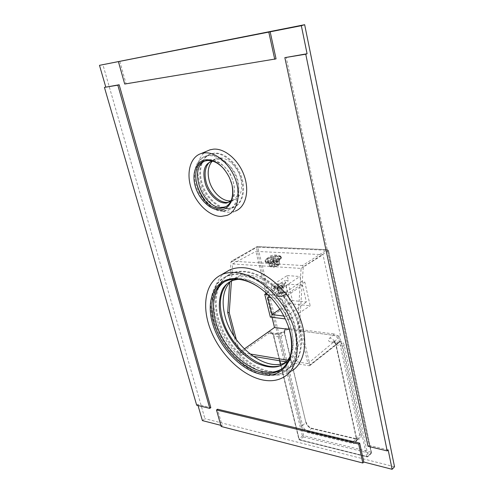 <?xml version="1.0" encoding="UTF-8"?>
<svg xmlns="http://www.w3.org/2000/svg" width="494" height="494" viewBox="0 0 494 494"><rect width="100%" height="100%" fill="white"/><g stroke="black" fill="none" stroke-linecap="round" stroke-linejoin="round"><path stroke-width="0.37" stroke-dasharray="2.47 1.85" d="M283.42 285.495L284.414 284.581C285.97 282.426 278.61 282.63 275.442 284.81C274.238 285.625 273.96 286.304 274.621 286.841C277.035 287.681 279.968 287.236 283.42 285.495M275.251 288.156C276.813 289.472 279.555 289.218 283.476 287.397L284.507 286.026C282.945 284.711 280.209 284.958 276.3 286.767L275.251 288.156L274.899 286.711L275.955 285.328C279.87 283.519 282.605 283.272 284.161 284.575L283.13 285.94C280.03 287.508 277.387 287.916 275.214 287.156L274.621 286.841M287.212 275.566L299.926 276.51L301.112 281.71L304.792 282.006L310.176 305.792L290.336 303.717L284.853 280.419L288.41 280.697L287.212 275.566L273.077 284.612L271.187 287.082C271.268 289.638 281.549 288.694 285.841 285.699L299.926 276.51M266.031 292.868L255.873 251.372L322.983 254.682L340.582 336.26L289.299 329.449M272.009 317.284L266.149 293.35M299.747 321.304L309.905 364.949L338.748 342.231C341.379 340.632 343.244 341.718 344.337 345.479L368.116 456.116L371.5 452.504L328.491 250.507L328.288 250.767L327.207 249.723L256.682 246.679L256.411 247.537L302.414 435.955L303.316 436.918L370.704 453.517L371.346 452.887L328.288 250.767L303.273 266.822L299.747 321.304L297.968 321.088L307.898 363.621L287.662 360.25M249.945 353.963L239.664 352.247L244.308 348.949M307.898 363.621L340.582 336.26M280.401 364.164L298.901 439.277L299.617 439.987L367.11 456.907L367.987 456.666L371.216 453.43L371.5 452.504L371.062 452.146L370.704 453.517L367.11 456.907L366.752 456.45L368.116 456.116L367.474 456.746L299.617 439.987L298.901 439.277L302.414 435.955L303.68 435.646L303.316 436.918L299.994 439.851L299.086 438.882L273.633 335.457C272.472 331.949 270.545 330.918 267.847 332.363L238.404 352.951L239.38 353.982L253.089 356.291M238.404 352.951L233.946 336.087M236.33 339.594L239.664 352.247M286.205 361.88L309.275 365.77L309.905 364.949M303.273 266.822L302.482 265.531L327.429 249.643L328.053 250.328L257.788 247.204L303.68 435.646L371.062 452.146L328.053 250.328L328.491 250.507L327.429 249.643L257.146 246.568L257.788 247.204L256.411 247.537L230.92 262.234L229.636 282.389M302.482 265.531L231.735 261.141L257.146 246.568L231.476 261.19L230.92 262.234M266.927 258.405L265.019 260.665C265.043 262.962 275.152 261.894 279.425 259.115L281.259 256.899C281.185 254.601 271.231 255.664 266.927 258.405M231.42 281.024L232.606 263.957L301.068 268.427L297.968 321.088M301.068 268.427L322.983 254.682M232.606 263.957L255.873 251.372M277.19 265.161L279.845 263.524L279.209 260.807L279.487 260.091L278.77 259.455L278.369 257.769L276.461 258.936L277.856 264.846L274.658 264.648L275.393 264.197L278.591 264.395L279.394 262.104L278.77 259.455L275.566 259.27L271.002 260.326L270.613 258.708L272.91 258.837L274.312 264.728C272.632 265.222 271.743 265.766 271.657 266.359L270.774 266.303L273.429 264.673L271.644 263.018L271.002 260.326L268.316 261.869L268.014 262.617L268.699 263.24L268.335 261.727L270.274 260.56L271.688 266.47L274.892 266.68L274.151 267.137L270.953 266.933L269.378 266.081L268.699 263.24L271.904 263.438L276.529 262.37L276.158 260.795L273.83 260.659L275.238 266.593C276.936 266.099 277.819 265.55 277.894 264.957L278.727 265.13L276.134 266.655L277.19 265.161L276.529 262.37L279.209 260.807L278.82 259.171L279.098 258.43L278.369 257.769M272.91 258.837C271.225 259.325 270.335 259.863 270.243 260.449L267.946 260.313L267.649 261.085L268.335 261.727M269.378 266.081L272.583 266.285L271.546 261.925L273.478 260.746L270.274 260.56M271.546 261.925L276.158 260.795M278.82 259.171L276.492 259.041C276.418 259.628 275.529 260.165 273.83 260.659M275.393 264.197L276.195 261.913L275.17 257.596L273.256 258.751L276.461 258.936M275.17 257.596L270.613 258.708M270.774 266.303L268.983 264.642L267.946 260.313M270.243 260.449L271.657 266.359M273.429 264.673L274.312 264.728M273.256 258.751L274.658 264.648M278.591 264.395L277.856 264.846M276.195 261.913L279.394 262.104M268.983 264.642L271.644 263.018M270.947 266.927L271.688 266.47M273.478 260.746L274.892 266.68M272.583 266.285L274.151 267.137M276.134 266.655L275.238 266.593M276.492 259.041L277.894 264.957M279.845 263.524L278.789 265.012M281.494 257.893C281.413 255.583 271.459 256.639 267.161 259.387L265.259 261.653C265.284 263.963 275.393 262.894 279.66 260.11L281.494 257.893L281.259 256.899M267.322 259.399C271.509 256.719 281.209 255.688 281.284 257.936L279.499 260.097C275.337 262.814 265.494 263.852 265.463 261.604L267.322 259.399M280.808 256.8C277.177 254.589 273.448 254.429 269.638 256.312L267.18 258.807C272.793 256.182 277.338 255.509 280.808 256.8L281.148 257.343L279.357 259.504C275.195 262.215 265.352 263.253 265.321 261.011L265.463 261.604M265.451 260.357L265.321 261.011M273.077 284.612L274.423 290.188L288.41 280.697M274.423 290.188L272.565 292.781C272.632 295.566 282.969 294.399 287.168 291.349L301.112 281.71M267.915 294.622L283.902 296.172L304.792 282.006M266.383 293.189L284.853 280.419M283.902 296.172L289.41 319.402L310.176 305.792M270.335 317.08L290.336 303.717M289.41 319.402L285.248 318.896M283.834 316.037L286.403 316.345L282.216 298.771L270.873 297.635M302.581 285.322L288.589 284.155L292.429 300.568L306.373 301.976L302.581 285.322L282.216 298.771M267.699 297.32L288.589 284.155M277.511 293.424L276.344 294.967C278.079 296.437 281.123 296.178 285.47 294.177L286.613 292.658C284.877 291.188 281.846 291.441 277.511 293.424M286.403 316.345L306.373 301.976M279.857 309.188L292.429 300.568M285.588 294.671C282.198 296.425 279.283 296.869 276.844 296.011L276.467 295.486L277.628 293.911C281.951 291.892 284.982 291.627 286.718 293.121L285.588 294.671M278.134 294.43C280.987 292.417 287.632 292.3 286.168 294.307L285.304 295.116C282.253 296.69 279.629 297.092 277.437 296.32C276.807 295.813 277.041 295.19 278.134 294.43M274.899 286.711L275.214 287.156M277.986 288.305L280.932 287.872L282.815 286.644L281.753 285.859L278.826 286.298L276.943 287.52L277.986 288.305L279.135 293.127L278.091 292.325L279.968 291.096L282.895 290.663L283.951 291.46L282.074 292.695L279.135 293.127M280.932 287.872L282.074 292.695M276.943 287.52L278.091 292.325M278.826 286.298L279.968 291.096M281.753 285.859L282.895 290.663M282.815 286.644L283.951 291.46M388.161 449.898L368.993 445.329L286.168 57.199M221.139 426.47L222.158 425.674L217.527 409.199M222.158 425.674L220.818 425.334M198.038 405.549L197.724 404.475L210.821 407.599M119.776 61.349L126.038 83.634L276.06 58.866M225.332 272.46C211.5 282.494 209.864 306.589 219.997 329.103C230.105 351.635 250.94 370.772 270.385 374.446C278.604 375.953 285.785 374.773 291.935 370.914L284.55 376.644M207.239 150.985C185.343 161.692 204.751 213.538 229.482 212.161L235.41 211.08L227.03 215.384M368.005 446.298L368.993 445.329M124.71 84.042L126.038 83.634M196.692 405.228L197.724 404.475M202.398 420.604L204.936 418.696L102.82 64.405M394.521 466.768L204.936 418.696M285.217 362.794L288.416 361.139C298.209 354.328 301.414 342.398 298.03 325.342C291.553 293.646 255.058 266.371 236.256 277.325L230.47 281.481M230.624 200.91L233.853 200.231C240.634 196.933 242.992 189.894 240.936 179.1C238.009 165.898 225.258 155.221 216.613 158.451L212.117 161.322M281.778 365.115L285.754 363.164C295.536 356.359 298.716 344.411 295.295 327.306C288.749 295.523 252.181 268.1 233.403 279.036L227.03 283.828M269.557 371.185C277.165 372.544 283.815 371.457 289.509 367.913C302.729 359.632 305.7 336.389 295.085 313.468C284.575 290.521 262.357 272.46 244.388 271.323C239.343 270.978 234.829 271.749 230.84 273.633C215.588 280.925 212.062 303.804 221.133 326.021C230.136 348.264 250.557 367.672 269.557 371.185M268.822 371.741C276.43 373.112 283.074 372.025 288.768 368.481C299.599 360.879 303.125 347.548 299.345 328.479L298.086 323.836C293.745 310.232 286.335 298.327 275.862 288.132C265.13 278.178 254.373 272.737 243.591 271.799C238.546 271.453 234.026 272.219 230.037 274.102C216.52 282.08 212.315 296.647 217.428 317.809C223.943 343.151 247.296 368.098 268.822 371.741M214.038 319.97C220.398 340.903 232.433 356.983 250.155 368.203C255.33 371.216 260.468 373.211 265.574 374.186C273.188 375.582 279.839 374.514 285.52 370.982C296.338 363.386 299.833 350.03 296.005 330.9C289.966 302.705 261.944 274.713 240.078 273.898C235.033 273.54 230.513 274.3 226.53 276.177C216.255 281.673 211.364 291.831 211.87 306.663L214.038 319.97M264.463 375.02C245.438 371.402 224.943 351.833 215.847 329.461C206.677 307.114 210.104 284.155 225.326 276.887C229.309 275.01 233.829 274.256 238.874 274.621C256.855 275.831 279.172 294.078 289.78 317.179C300.494 340.255 297.61 363.584 284.408 371.834C278.727 375.366 272.077 376.428 264.463 375.02M282.63 368.376C294.591 360.342 296.888 338.643 286.872 317.407C276.949 296.153 256.423 279.419 239.794 278.215C235.008 277.85 230.729 278.56 226.968 280.357L225.215 281.401M224.381 281.821L226.968 280.357M262.265 289.7L271.601 298.314C278.431 305.854 283.667 314.277 287.317 323.576L289.453 329.973M228.45 202.336L230.828 201.737C237.602 198.446 239.954 191.388 237.873 180.563C234.909 167.318 222.127 156.586 213.488 159.809L209.598 162.088M228.531 208.388L233.6 207.461C242.48 204.133 246.234 190.443 241.473 176.71C236.811 162.958 224.566 152.343 214.6 153.109L211.376 153.702C201.805 156.647 197.964 170.418 202.349 183.898C206.634 197.396 218.268 208.406 228.531 208.388M227.765 208.771L232.841 207.851C241.714 204.522 245.462 190.82 240.695 177.08C236.027 163.316 223.776 152.689 213.803 153.449L210.586 154.042C201.015 156.987 197.18 170.763 201.571 184.256C205.862 197.767 217.508 208.789 227.765 208.771M223.93 210.716L229 209.802C237.873 206.48 241.585 192.74 236.774 178.933C232.063 165.113 219.774 154.418 209.802 155.165L206.585 155.746C198.211 159.21 194.729 167.157 196.137 179.588C197.236 186.516 199.897 192.864 204.127 198.631C210.104 206.362 216.705 210.388 223.93 210.716M222.745 211.315C212.476 211.302 200.792 200.194 196.445 186.609C192.005 173.048 195.785 159.216 205.35 156.277L208.567 155.69C218.539 154.949 230.84 165.663 235.564 179.507C240.387 193.333 236.688 207.085 227.814 210.401L222.745 211.315M226.024 206.739C234.162 202.423 236.41 193.58 232.754 180.211C228.716 168.324 218.181 159.08 209.579 159.673L204.788 161.025M204.683 161.056L206.702 160.198M224.56 169.708L229.222 177.08L232.211 186.108M267.847 332.363L268.798 333.339L239.38 353.982M273.633 335.457L273.756 335.994C273.194 333.975 272.157 332.888 270.65 332.74L268.798 333.339L274.683 334.166C278.103 334.419 281.259 333.648 284.167 331.845L287.786 329.263L285.798 329.622C284.563 330.461 284.161 331.894 284.587 333.913L305.953 422.58C306.91 425.556 308.756 427.495 311.486 428.415L355.983 438.876L358.897 438.382L359.737 434.961L339.477 341.502C338.446 338.106 336.389 336.037 333.308 335.303L329.745 338.05C327.547 340.057 328.084 341.41 331.363 342.107L338.106 343.052L339.909 342.379C341.373 342.521 342.373 343.67 342.898 345.831L336.179 344.88C335.648 342.725 334.642 341.582 333.172 341.447L331.363 342.107M309.275 365.77L338.106 343.052L339.909 342.379L332.925 341.354C332.703 341.582 333.845 340.36 335.753 344.614L336.179 344.88L356.711 438.82C357.15 442.334 355.686 443.853 352.339 443.377L307.774 432.651C304.588 431.571 302.433 429.286 301.297 425.803L285.822 362.256M284.445 333.382L305.78 421.932C306.904 425.396 309.053 427.662 312.227 428.724L356.711 439.191C360.052 439.648 361.515 438.129 361.095 434.627L340.897 341.156C339.693 337.192 337.291 334.784 333.697 333.932L333.308 335.303L287.786 329.263L288.175 327.954C285.106 327.917 283.859 329.726 284.445 333.382L284.587 333.913L280.975 336.5C280.543 334.475 280.944 333.042 282.179 332.203L284.167 331.845M333.697 333.932L288.175 327.954M285.711 361.799L279.629 336.828C279.073 334.796 278.042 333.709 276.529 333.561L274.683 334.166M301.297 425.803L302.587 425.482L280.975 336.5L279.629 336.828L273.756 335.994L279.863 360.811M302.587 425.482L306.132 422.203C307.182 425.309 309.083 427.335 311.844 428.279L308.139 431.355C305.409 430.428 303.557 428.471 302.587 425.482M305.78 421.932L284.797 333.586C284.55 329.449 285.044 330.671 285.798 329.622L282.179 332.203L276.529 333.561L270.65 332.74C271.898 332.777 272.824 333.796 273.417 335.79L279.567 360.762M312.227 428.724L311.844 428.279L356.341 438.728L352.704 442.013L308.139 431.355L307.774 432.651M356.711 439.191L356.341 438.728L358.897 438.382L355.618 441.525L352.704 442.013L352.339 443.377M361.095 434.627L359.737 434.961L356.452 438.104L355.618 441.525C356.186 441.451 356.409 440.438 356.285 438.481L335.939 344.293C334.895 340.879 332.833 338.798 329.745 338.05M340.897 341.156L339.477 341.502L335.753 344.614L356.285 438.481L356.711 438.82M338.748 342.231L338.526 342.972L309.695 365.702M344.337 345.479L342.898 345.831L366.752 456.45L299.241 439.555L280.678 364.115M285.841 285.699L287.168 291.349M284.025 285.118L284.414 284.581M279.487 260.091L279.098 258.43M268.014 262.617L267.649 261.085M278.727 265.13L279.203 264.444M265.259 261.653L265.019 260.665M281.148 257.343L281.284 257.936M272.565 292.781L271.187 287.082M276.467 295.486L276.344 294.967M286.718 293.121L286.613 292.658M286.168 294.307L286.551 293.776M277.437 296.32L276.844 296.011M284.507 286.026L284.161 284.575M233.403 279.036L236.256 277.325M289.509 367.913L288.768 368.481M290.324 355.878C293.35 349.604 293.739 341.076 291.503 330.282C285.989 302.983 256.256 276.794 238.645 279.326M211.87 306.663L214.05 320.087C220.343 340.946 232.378 356.989 250.155 368.203M298.086 323.836C293.751 310.22 286.341 298.314 275.862 288.132M226.53 276.177L225.326 276.887M285.52 370.982L284.408 371.834M287.317 323.576L287.434 323.996M230.84 273.633L230.037 274.102M285.754 363.164L288.416 361.139M213.488 159.809L216.613 158.451M233.6 207.461L232.841 207.851M231.278 200.243C235.706 194.253 235.514 185.843 230.704 175.024C225.838 165.323 216.403 160.482 213.019 161.248L212.55 161.279M196.137 179.588C197.23 186.528 199.897 192.876 204.127 198.631M206.585 155.746L205.35 156.277M229 209.802L227.814 210.401M211.376 153.702L210.586 154.042M230.828 201.737L233.853 200.231"/><path stroke-width="0.74" d="M289.299 329.449L274.503 327.485L272.009 317.284M266.149 293.35L266.031 292.868M287.662 360.25L249.945 353.963M244.308 348.949L274.503 327.485M233.946 336.087L227.715 312.48L229.235 312.671L236.33 339.594M286.205 361.88L253.089 356.291M229.636 282.389L227.715 312.48M231.42 281.024L229.235 312.671M285.248 318.896L270.335 317.08L264.747 294.319L267.915 294.622M264.747 294.319L266.383 293.189M270.873 297.635L267.699 297.32L271.928 314.622L283.834 316.037M271.928 314.622L279.857 309.188M216.496 409.977L217.527 409.199L359.675 443.106L358.687 444.063L362.818 463.008L221.139 426.47L216.496 409.977L358.687 444.063M387.185 450.899L368.005 446.298L284.847 57.644L305.761 54.198L387.185 450.899L388.161 449.898L392.131 469.3L363.794 462.026L359.675 443.106M220.818 425.334L202.398 420.604L198.038 405.549M119.153 84.77L210.821 407.599L209.789 408.365L196.692 405.228L104.432 87.382L119.153 84.77L117.825 85.178L209.789 408.365M105.753 86.981L99.479 65.332L270.169 31.82L276.06 58.866L124.71 84.042L118.424 61.725M270.169 31.82L301.334 25.7L307.077 53.747L284.847 57.644M291.935 370.914C305.996 362.028 309.145 337.167 297.74 312.64C286.446 288.101 262.647 268.866 243.486 267.736C238.188 267.396 233.44 268.211 229.241 270.169L225.332 272.46M235.41 211.08C245.481 207.252 249.754 191.647 244.295 175.969C238.948 160.272 224.943 148.206 213.599 149.145L210.08 149.787L207.239 150.985M305.761 54.198L307.077 53.747M301.334 25.7L304.662 24.7L394.521 466.768L392.131 469.3M99.479 65.332L304.662 24.7M268.822 32.221L274.732 59.311M104.432 87.382L117.825 85.178M362.818 463.008L363.794 462.026M230.47 281.481C223.134 289.774 221.318 301.303 225.011 316.061C232.057 345.399 264.908 371.926 285.217 362.794M212.117 161.322C208.233 165.922 207.227 172.196 209.092 180.156C211.883 191.672 222.096 201.608 230.624 200.91M227.03 283.828C220.207 292.164 218.607 303.501 222.238 317.84C229.272 346.825 261.369 373.297 281.778 365.115M224.381 281.821C211.951 290.157 210.209 311.337 219.12 331.375C227.993 351.432 246.525 368.536 263.623 371.735C270.638 373.001 276.757 372.019 282 368.796L282.63 368.376M289.453 329.973C294.091 349.122 291.059 362.473 280.37 370.037C275.133 373.26 269.008 374.23 261.993 372.951C244.302 369.623 225.128 351.37 216.582 330.474C207.974 309.602 211.123 288.187 225.215 281.401C228.981 279.61 233.254 278.9 238.04 279.271C245.926 279.975 254.002 283.451 262.265 289.7M237.04 278.69C248.754 279.876 260.184 286.366 271.348 298.154C278.338 305.866 283.698 314.48 287.434 323.996C299.846 354.735 284.915 379.849 261.554 374.403C240.973 370.537 218.873 346.862 212.303 322.489C205.455 298.11 215.995 276.98 237.04 278.69M262.999 380.047C271.237 381.615 278.418 380.485 284.55 376.644C298.58 367.808 301.599 342.805 290.04 318.043C278.585 293.257 254.638 273.744 235.459 272.503C230.155 272.126 225.412 272.916 221.219 274.868C204.88 282.58 201.249 307.163 211.043 331.073C220.756 355.013 242.628 376.039 262.999 380.047M209.598 162.088C205.238 166.62 204.047 173.116 206.017 181.57C208.919 193.543 219.799 203.726 228.45 202.336M204.683 161.056C188.146 169.016 203.065 208.678 221.775 207.505L226.024 206.739L224.171 207.671L219.923 208.431C199.953 209.635 185.627 166.089 204.788 161.025L207.665 160.507C213.581 160.365 219.213 163.434 224.56 169.708M232.211 186.108C233.81 197.211 231.13 204.399 224.171 207.671M206.572 159.716C215.557 159.908 223.09 165.7 229.16 177.087L230.883 181.267C236.286 196.118 230.179 210.388 219.429 209.913C209.654 209.938 198.483 198.662 195.081 185.571C191.542 172.486 196.674 160.241 206.572 159.716M221.102 216.446L227.03 215.384C237.089 211.586 241.276 195.871 235.712 180.038C230.26 164.187 216.162 151.961 204.812 152.856L201.299 153.492C190.338 156.802 186.053 172.616 191.122 188.103C196.075 203.614 209.376 216.347 221.102 216.446M285.822 362.256L285.711 361.799M280.678 364.115L279.863 360.811M280.401 364.164L279.567 360.762M238.645 279.326C232.297 279.888 227.518 282.364 224.313 286.767C221.053 289.626 216.835 304.594 221.189 318.198C226.141 336.704 240.825 355.371 256.59 363.195C273.126 370.21 284.371 367.771 290.324 355.878M282 368.796L280.37 370.037M229.241 270.169L221.219 274.868M212.55 161.279C203.083 163.458 202.528 173.592 205.498 184.274C208.993 194.926 218.404 203.133 224.906 203.015C226.425 203.466 228.549 202.54 231.278 200.243M210.08 149.787L201.299 153.492"/></g></svg>
